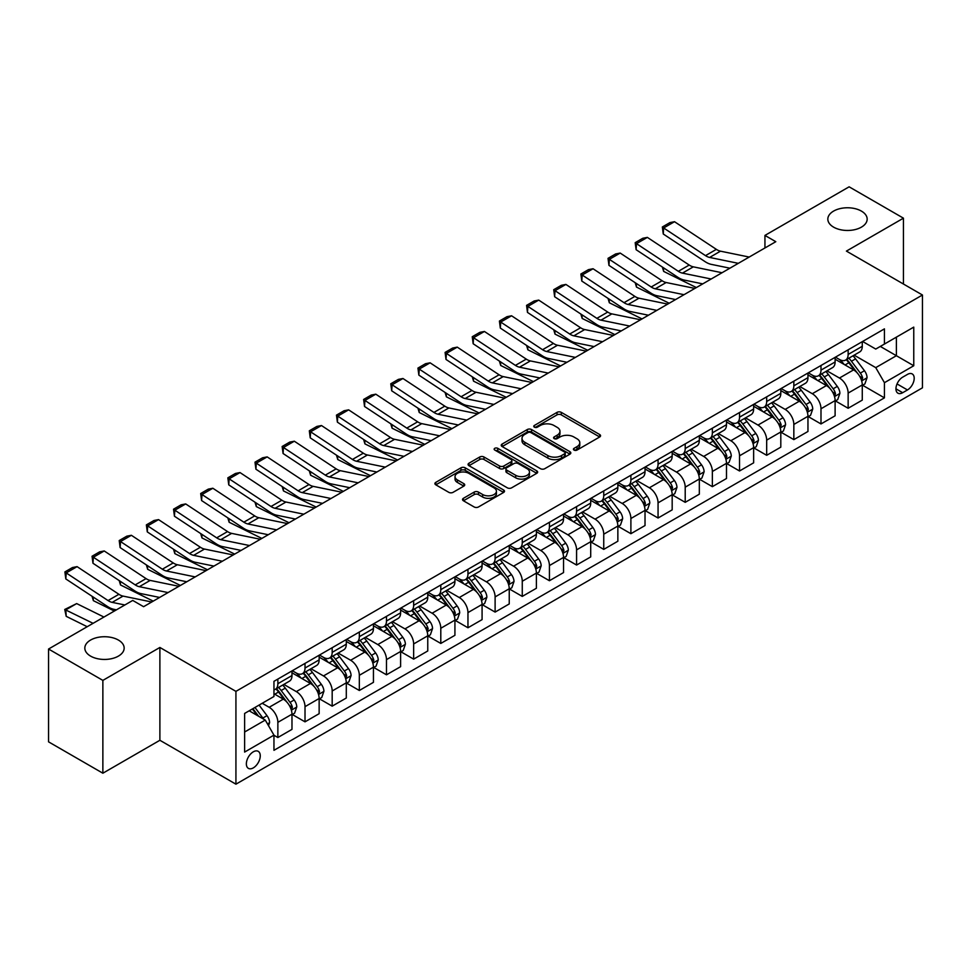 <?xml version="1.0" encoding="UTF-8"?>
<svg xmlns="http://www.w3.org/2000/svg" width="971" height="971" viewBox="0 0 971 971"><rect width="100%" height="100%" fill="white"/><g stroke="black" fill="none" stroke-linecap="round" stroke-linejoin="round"><path stroke-width="1.46" d="M574.043 450.071A2.112 1.214 0 0 0 577.029 450.071L599.677 436.986A3.01 1.736 0 0 0 600.564 435.761A3.01 1.736 0 0 0 599.677 434.523L561.299 412.372A3.01 1.736 0 0 0 557.026 412.372L534.378 425.444A2.112 1.214 0 0 0 533.759 426.305A2.112 1.214 0 0 0 534.378 427.167A2.112 1.214 0 0 0 537.364 427.167L540.289 425.48A9.649 5.571 0 0 1 553.943 425.48L557.136 427.325A9.649 5.571 0 0 1 559.964 431.27A9.649 5.571 0 0 1 557.136 435.202L554.21 436.901A2.112 1.214 0 0 0 553.591 437.763A2.112 1.214 0 0 0 554.21 438.625A2.112 1.214 0 0 0 557.196 438.625L560.121 436.926A9.649 5.571 0 0 1 573.776 436.926L576.968 438.771A9.649 5.571 0 0 1 579.796 442.715A9.649 5.571 0 0 1 576.968 446.66L574.043 448.347A2.112 1.214 0 0 0 573.424 449.209A2.112 1.214 0 0 0 574.043 450.071L574.043 448.347M118.401 640.059A19.663 11.349 0 0 0 96.966 637.595A19.663 11.349 0 0 0 84.829 648.082A19.663 11.349 0 0 0 90.594 656.117A19.663 11.349 0 0 0 112.017 658.581A19.663 11.349 0 0 0 124.154 648.082A19.663 11.349 0 0 0 118.401 640.059M861.398 211.095A19.663 11.349 0 0 0 839.976 208.631A19.663 11.349 0 0 0 827.838 219.118A19.663 11.349 0 0 0 833.591 227.141A19.663 11.349 0 0 0 855.026 229.605A19.663 11.349 0 0 0 867.164 219.118A19.663 11.349 0 0 0 861.398 211.095M253.31 767.879A9.831 5.68 120 0 0 259.73 759.213A9.831 5.68 120 0 0 258.225 751.336A9.831 5.68 120 0 0 253.31 751.821A9.831 5.68 120 0 0 246.889 760.487A9.831 5.68 120 0 0 248.394 768.364A9.831 5.68 120 0 0 253.31 767.879M463.41 498.305A3.01 1.736 0 0 0 462.536 499.531A3.01 1.736 0 0 0 463.41 500.769L474.188 506.983A3.01 1.736 0 0 0 478.448 506.983L503.609 492.455A3.01 1.736 0 0 0 504.495 491.217A3.01 1.736 0 0 0 503.609 489.991L465.23 467.828A3.01 1.736 0 0 0 460.958 467.828L435.797 482.356A3.01 1.736 0 0 0 434.911 483.594A3.01 1.736 0 0 0 435.797 484.82L448.808 492.333A3.01 1.736 0 0 0 453.069 492.333L463.847 486.119A3.01 1.736 0 0 0 464.721 484.881A3.01 1.736 0 0 0 463.847 483.655L457.39 479.929A8.071 4.661 0 0 1 455.023 476.627A8.071 4.661 0 0 1 460.011 472.331A8.071 4.661 0 0 1 468.799 473.338L494.069 487.928A8.071 4.661 0 0 1 496.436 491.217A8.071 4.661 0 0 1 491.447 495.526A8.071 4.661 0 0 1 482.66 494.518L478.448 492.079A3.01 1.736 0 0 0 474.188 492.079L463.41 498.305L463.41 500.769M159.887 647.463L102.865 680.392L48.55 649.029L48.55 741.844L102.865 773.207L159.887 740.278L235.929 784.18L235.929 691.364L159.887 647.463L159.887 740.278M903.443 284.03L903.443 218.172L846.409 251.101L922.45 295.002L235.929 691.364M903.443 218.172L849.127 186.82L764.942 235.419L764.942 247.969M48.55 649.029L132.736 600.43L143.599 606.693L775.805 241.694L764.942 235.419M540.507 468.69A3.01 1.736 0 0 0 544.767 468.69L569.928 454.161A3.01 1.736 0 0 0 570.814 452.935A3.01 1.736 0 0 0 569.928 451.697L531.55 429.546A3.01 1.736 0 0 0 527.277 429.546L502.116 444.063A3.01 1.736 0 0 0 501.23 445.301A3.01 1.736 0 0 0 502.116 446.526L540.507 468.69M495.611 450.532A2.112 1.214 0 0 1 497.747 450.823L497.747 448.311L536.769 470.85A3.01 1.736 0 0 1 537.655 472.076A3.01 1.736 0 0 1 536.769 473.314L511.608 487.843A3.01 1.736 0 0 1 507.348 487.843L468.957 465.679L468.957 463.216A3.01 1.736 0 0 0 468.071 464.441A3.01 1.736 0 0 0 468.957 465.679M468.957 463.216L479.723 457.001A3.01 1.736 0 0 1 483.995 457.001L499.555 465.983A3.01 1.736 0 0 0 503.828 465.983L510.964 461.856A3.01 1.736 0 0 0 511.851 460.63A3.01 1.736 0 0 0 510.964 459.392L494.761 450.034A2.112 1.214 0 0 1 494.142 449.172A2.112 1.214 0 0 1 495.453 448.056A2.112 1.214 0 0 1 497.747 448.311M907.46 374.405L902.678 377.161A9.528 5.498 120 0 0 896.464 385.548A9.528 5.498 120 0 0 897.92 393.182A9.528 5.498 120 0 0 902.678 392.709L907.46 389.954A9.528 5.498 120 0 0 913.687 381.567A9.528 5.498 120 0 0 912.218 373.932A9.528 5.498 120 0 0 907.46 374.405M235.929 784.18L922.45 387.817L922.45 295.002M862.6 341.476L875.745 349.062L884.435 344.05L884.435 328.866L273.956 681.326L273.956 696.498L244.619 713.442L244.619 752.076L273.956 735.132L273.956 750.316L884.435 397.855L884.435 382.683L875.745 367.633L854.14 355.155M884.435 344.05L913.76 327.118L913.76 365.751L884.435 382.683M102.865 680.392L102.865 773.207M880.309 346.429L896.379 355.714L896.379 337.143L913.76 327.118M875.745 367.633L896.379 355.714L913.76 365.751M244.619 732L265.265 720.081L249.183 710.808M273.956 735.265L277.864 737.523L277.864 722.339A12.295 7.1 -120 0 0 269.173 707.289L262.219 703.283M277.864 737.523L291.98 729.367L291.98 714.195A12.295 7.1 -120 0 0 283.289 699.144L273.956 693.743M292.307 714.498L305.015 721.841L305.015 706.67A12.295 7.1 -120 0 0 296.325 691.607L283.848 684.409M305.015 721.841L319.143 713.685L319.143 698.513A12.295 7.1 -120 0 0 310.453 683.463L291.98 672.794M319.459 698.829L332.179 706.16L332.179 690.988A12.295 7.1 -120 0 0 323.489 675.937L311.011 668.728M332.179 706.16L346.295 698.015L346.295 682.831A12.295 7.1 -120 0 0 337.605 667.781L319.143 657.124M346.623 683.147L359.331 690.49L359.331 675.306A12.295 7.1 -120 0 0 350.64 660.256L338.163 653.046M359.331 690.49L373.447 682.334L373.447 667.15A12.295 7.1 -120 0 0 364.756 652.099L346.295 641.443M373.774 667.465L386.482 674.809L386.482 659.625A12.295 7.1 -120 0 0 377.792 644.574L365.314 637.377M386.482 674.809L400.61 666.652L400.61 651.48A12.295 7.1 -120 0 0 391.92 636.418L373.447 625.761M400.938 651.784L413.646 659.127L413.646 643.955A12.295 7.1 -120 0 0 404.956 628.892L392.478 621.695M413.646 659.127L427.762 650.971L427.762 635.799A12.295 7.1 -120 0 0 419.071 620.748L400.61 610.079M428.09 636.114L440.798 643.445L440.798 628.273A12.295 7.1 -120 0 0 432.107 613.223L419.63 606.013M440.798 643.445L454.926 635.301L454.926 620.117A12.295 7.1 -120 0 0 446.235 605.067L427.762 594.41M455.253 620.433L467.961 627.764L467.961 612.592A12.295 7.1 -120 0 0 459.271 597.541L446.794 590.332M467.961 627.764L482.077 619.619L482.077 604.435A12.295 7.1 -120 0 0 473.387 589.385L454.926 578.728M482.405 604.751L495.113 612.094L495.113 596.91A12.295 7.1 -120 0 0 486.422 581.86L473.945 574.662M495.113 612.094L509.241 603.938L509.241 588.766A12.295 7.1 -120 0 0 500.55 573.703L482.077 563.046M509.557 589.069L522.264 596.412L522.264 581.241A12.295 7.1 -120 0 0 513.574 566.178L501.097 558.98M522.264 596.412L536.393 588.256L536.393 573.084A12.295 7.1 -120 0 0 527.702 558.034L509.241 547.365M536.72 573.4L549.428 580.731L549.428 565.559A12.295 7.1 -120 0 0 540.738 550.508L528.26 543.299M549.428 580.731L563.544 572.574L563.544 557.403A12.295 7.1 -120 0 0 554.854 542.352L536.393 531.695M563.872 557.718L576.58 565.049L576.58 549.877A12.295 7.1 -120 0 0 567.889 534.827L555.412 527.617M576.58 565.049L590.708 556.905L590.708 541.721A12.295 7.1 -120 0 0 582.017 526.67L563.544 516.014M591.036 542.036L603.744 549.38L603.744 534.196A12.295 7.1 -120 0 0 595.053 519.145L582.576 511.948M603.744 549.38L617.859 541.223L617.859 526.051A12.295 7.1 -120 0 0 609.169 510.989L590.708 500.332M618.187 526.355L630.895 533.698L630.895 518.514A12.295 7.1 -120 0 0 622.205 503.464L609.727 496.266M630.895 533.698L645.023 525.542L645.023 510.37A12.295 7.1 -120 0 0 636.333 495.319L617.859 484.65M645.339 510.685L658.059 518.016L658.059 502.844A12.295 7.1 -120 0 0 649.368 487.794L636.891 480.584M658.059 518.016L672.175 509.86L672.175 494.688A12.295 7.1 -120 0 0 663.484 479.638L645.023 468.969M672.502 495.004L685.21 502.335L685.21 487.163A12.295 7.1 -120 0 0 676.52 472.112L664.043 464.903M685.21 502.335L699.326 494.19L699.326 479.006A12.295 7.1 -120 0 0 690.636 463.956L672.175 453.299M699.654 479.322L712.362 486.665L712.362 471.481A12.295 7.1 -120 0 0 703.672 456.431L691.194 449.233M712.362 486.665L726.49 478.509L726.49 463.325A12.295 7.1 -120 0 0 717.8 448.274L699.326 437.618M726.818 463.64L739.526 470.984L739.526 455.8A12.295 7.1 -120 0 0 730.835 440.749L718.358 433.552M739.526 470.984L753.642 462.827L753.642 447.655A12.295 7.1 -120 0 0 744.951 432.605L726.49 421.936M753.969 447.971L766.677 455.302L766.677 440.13A12.295 7.1 -120 0 0 757.987 425.08L745.51 417.87M766.677 455.302L780.805 447.146L780.805 431.974A12.295 7.1 -120 0 0 772.115 416.923L753.642 406.254M781.121 432.289L793.841 439.62L793.841 424.448A12.295 7.1 -120 0 0 785.151 409.398L772.673 402.188M793.841 439.62L807.957 431.476L807.957 416.292A12.295 7.1 -120 0 0 799.267 401.241L780.805 390.585M808.285 416.608L820.993 423.951L820.993 408.767A12.295 7.1 -120 0 0 812.302 393.716L799.825 386.519M820.993 423.951L835.109 415.794L835.109 400.61A12.295 7.1 -120 0 0 826.43 385.56L807.957 374.903M835.436 400.926L848.144 408.269L848.144 393.085A12.295 7.1 -120 0 0 839.454 378.035L826.976 370.837M848.144 408.269L862.272 400.113L862.272 384.941A12.295 7.1 -120 0 0 853.582 369.89L835.109 359.221M835.436 357.158L839.454 359.476A12.295 7.1 -120 0 0 845.607 360.083A12.295 7.1 -120 0 0 848.144 354.451L848.144 349.815M808.285 372.828L812.302 375.158A12.295 7.1 -120 0 0 818.444 375.765A12.295 7.1 -120 0 0 820.993 370.133L820.993 365.497M781.121 388.509L785.151 390.828A12.295 7.1 -120 0 0 791.292 391.434A12.295 7.1 -120 0 0 793.841 385.815L793.841 381.178M753.969 404.191L757.987 406.509A12.295 7.1 -120 0 0 764.128 407.116A12.295 7.1 -120 0 0 766.677 401.496L766.677 396.848M726.818 419.873L730.835 422.191A12.295 7.1 -120 0 0 736.977 422.798A12.295 7.1 -120 0 0 739.526 417.166L739.526 412.529M699.654 435.542L703.672 437.872A12.295 7.1 -120 0 0 709.825 438.479A12.295 7.1 -120 0 0 712.362 432.848L712.362 428.211M672.502 451.224L676.52 453.542A12.295 7.1 -120 0 0 682.662 454.161A12.295 7.1 -120 0 0 685.21 448.529L685.21 443.893M645.339 466.905L649.368 469.224A12.295 7.1 -120 0 0 655.51 469.83A12.295 7.1 -120 0 0 658.059 464.211L658.059 459.562M618.187 482.587L622.205 484.905A12.295 7.1 -120 0 0 628.346 485.512A12.295 7.1 -120 0 0 630.895 479.892L630.895 475.244M591.036 498.257L595.053 500.587A12.295 7.1 -120 0 0 601.195 501.194A12.295 7.1 -120 0 0 603.744 495.562L603.744 490.925M563.872 513.938L567.889 516.256A12.295 7.1 -120 0 0 574.043 516.875A12.295 7.1 -120 0 0 576.58 511.244L576.58 506.607M536.72 529.62L540.738 531.938A12.295 7.1 -120 0 0 546.879 532.545A12.295 7.1 -120 0 0 549.428 526.925L549.428 522.277M509.557 545.301L513.574 547.62A12.295 7.1 -120 0 0 519.728 548.227A12.295 7.1 -120 0 0 522.264 542.607L522.264 537.958M482.405 560.983L486.422 563.301A12.295 7.1 -120 0 0 492.564 563.908A12.295 7.1 -120 0 0 495.113 558.276L495.113 553.64M455.241 576.653L459.271 578.971A12.295 7.1 -120 0 0 465.412 579.59A12.295 7.1 -120 0 0 467.961 573.958L467.961 569.322M428.09 592.334L432.107 594.653A12.295 7.1 -120 0 0 438.261 595.259A12.295 7.1 -120 0 0 440.798 589.64L440.798 584.991M400.938 608.016L404.956 610.334A12.295 7.1 -120 0 0 411.097 610.941A12.295 7.1 -120 0 0 413.646 605.321L413.646 600.673M373.774 623.698L377.792 626.016A12.295 7.1 -120 0 0 383.946 626.623A12.295 7.1 -120 0 0 386.482 620.991L386.482 616.354M346.623 639.367L350.64 641.685A12.295 7.1 -120 0 0 356.782 642.304A12.295 7.1 -120 0 0 359.331 636.673L359.331 632.036M319.459 655.049L323.489 657.367A12.295 7.1 -120 0 0 329.63 657.974A12.295 7.1 -120 0 0 332.179 652.354L332.179 647.718M292.307 670.73L296.325 673.049A12.295 7.1 -120 0 0 302.466 673.656A12.295 7.1 -120 0 0 305.015 668.036L305.015 663.387M862.6 385.256L884.435 397.855M845.607 360.083L859.723 351.927A12.295 7.1 -120 0 0 862.272 346.307L862.272 341.658M818.444 375.765L832.572 367.608A12.295 7.1 -120 0 0 835.109 361.977L835.109 357.34M791.292 391.434L805.408 383.29A12.295 7.1 -120 0 0 807.957 377.658L807.957 373.022M764.128 407.116L778.257 398.972A12.295 7.1 -120 0 0 780.805 393.34L780.805 388.703M736.977 422.798L751.105 414.641A12.295 7.1 -120 0 0 753.642 409.022L753.642 404.373M709.825 438.479L723.941 430.323A12.295 7.1 -120 0 0 726.49 424.703L726.49 420.055M682.662 454.161L696.79 446.005A12.295 7.1 -120 0 0 699.326 440.373L699.326 435.736M655.51 469.83L669.626 461.686A12.295 7.1 -120 0 0 672.175 456.054L672.175 451.418M628.346 485.512L642.474 477.356A12.295 7.1 -120 0 0 645.023 471.736L645.023 467.087M601.195 501.194L615.311 493.037A12.295 7.1 -120 0 0 617.859 487.418L617.859 482.769M574.043 516.875L588.159 508.719A12.295 7.1 -120 0 0 590.708 503.087L590.708 498.451M546.879 532.545L561.007 524.401A12.295 7.1 -120 0 0 563.544 518.769L563.544 514.132M519.728 548.227L533.844 540.07A12.295 7.1 -120 0 0 536.393 534.451L536.393 529.802M492.564 563.908L506.692 555.752A12.295 7.1 -120 0 0 509.241 550.132L509.241 545.484M465.412 579.59L479.528 571.434A12.295 7.1 -120 0 0 482.077 565.802L482.077 561.165M438.261 595.259L452.377 587.115A12.295 7.1 -120 0 0 454.926 581.483L454.926 576.847M411.097 610.941L425.225 602.785A12.295 7.1 -120 0 0 427.762 597.165L427.762 592.528M383.946 626.623L398.061 618.466A12.295 7.1 -120 0 0 400.61 612.847L400.61 608.198M356.782 642.304L370.91 634.148A12.295 7.1 -120 0 0 373.447 628.516L373.447 623.88M329.63 657.974L343.746 649.83A12.295 7.1 -120 0 0 346.295 644.198L346.295 639.561M302.466 673.656L316.595 665.499A12.295 7.1 -120 0 0 319.143 659.879L319.143 655.243M273.956 689.835A12.295 7.1 -120 0 0 275.315 689.337L289.431 681.181A12.295 7.1 -120 0 0 291.98 675.561L291.98 670.912M275.315 689.337A12.295 7.1 -120 0 0 277.864 683.705L277.864 679.069M265.265 720.081L273.956 735.132M574.881 450.374L576.968 449.16A9.649 5.571 0 0 0 579.796 445.228L579.796 442.715M559.964 431.27L559.964 433.77A9.649 5.571 0 0 1 557.136 437.715L555.048 438.916M599.677 434.523L599.677 436.986L561.299 414.872A3.01 1.736 0 0 0 557.026 414.872L535.215 427.471M569.928 451.697L569.928 454.161L531.55 432.046A3.01 1.736 0 0 0 527.277 432.046L502.165 446.551M564.6 453.797A2.112 1.214 0 0 0 565.219 452.935A2.112 1.214 0 0 0 564.6 452.073L530.906 432.617A2.112 1.214 0 0 0 527.921 432.617L524.826 434.401A9.649 5.571 0 0 0 522.01 438.346A9.649 5.571 0 0 0 524.826 442.278L547.862 455.581A9.649 5.571 0 0 0 561.505 455.581L564.6 453.797L564.6 456.309A2.112 1.214 0 0 0 565.219 455.448L565.219 452.935M522.01 438.346L522.01 440.846A9.649 5.571 0 0 0 524.826 444.791L524.826 442.278M564.6 456.309L561.505 458.094A9.649 5.571 0 0 1 547.862 458.094L524.826 444.791M469.005 465.704L479.723 459.501L479.723 457.001M511.851 460.63L511.851 463.131A3.01 1.736 0 0 1 510.964 464.369L503.828 468.495A3.01 1.736 0 0 1 499.555 468.495L483.995 459.501A3.01 1.736 0 0 0 479.723 459.501M497.747 450.823L536.732 473.326M515.71 475.305A8.071 4.661 0 0 0 524.51 476.324A8.071 4.661 0 0 0 529.486 472.015A8.071 4.661 0 0 0 527.119 468.726L518.223 463.58A3.01 1.736 0 0 0 513.95 463.58L506.813 467.706A3.01 1.736 0 0 0 505.927 468.932A3.01 1.736 0 0 0 506.813 470.17L515.71 475.305L515.71 477.817A8.071 4.661 0 0 0 524.51 478.824A8.071 4.661 0 0 0 529.486 474.528L529.486 472.015M505.927 468.932L505.927 471.445A3.01 1.736 0 0 0 506.813 472.683L506.813 470.17M515.71 477.817L506.813 472.683M496.436 491.217L496.436 493.729A8.071 4.661 0 0 1 491.447 498.038A8.071 4.661 0 0 1 482.66 497.031L478.448 494.591A3.01 1.736 0 0 0 474.188 494.591L463.458 500.793M455.023 476.627L455.023 479.14A8.071 4.661 0 0 0 457.39 482.429L457.39 479.929M463.798 486.131L457.39 482.429M503.609 489.991L503.609 492.455L465.23 470.34A3.01 1.736 0 0 0 460.958 470.34L435.833 484.845M862.272 385.438L864.882 383.933L867.054 377.658A8.144 4.697 -120 0 0 864.457 370.728L855.572 358.882A23.498 13.57 -120 0 0 853.011 355.811M844.187 364.453A23.498 13.57 -120 0 0 839.369 359.428M700.807 283.471L702.227 284.175M663.436 267.741L663.654 271.407L662.343 267.025M696.365 287.562L663.654 271.407M861.532 380.45L862.649 378.01A8.144 4.697 -120 0 0 860.318 373.107L851.446 361.261A23.498 13.57 -120 0 0 848.885 358.19M846.7 359.452A19.505 11.264 60 0 1 849.892 363.093L857.405 373.119M846.275 359.695A23.498 13.57 60 0 1 848.836 362.766L854.747 370.643M738.336 263.335L709.619 257.436A15.366 8.873 60 0 1 705.504 255.64L663.654 227.979L663.266 234.011L705.104 261.66A23.049 13.303 -120 0 0 711.282 264.367L729.913 268.19M749.199 257.06L720.482 251.173A15.366 8.873 60 0 1 716.367 249.365L674.517 221.704L663.654 227.979L662.343 226.983L669.954 222.59L674.517 221.704M663.266 234.011L662.343 226.983M835.109 401.12L837.718 399.615L839.891 393.34A8.144 4.697 -120 0 0 837.293 386.409L828.421 374.563A23.498 13.57 -120 0 0 825.848 371.48M817.024 380.134A23.498 13.57 -120 0 0 812.217 375.097M673.656 299.153L675.076 299.857M636.272 283.423L636.49 287.088L635.18 282.707M669.201 303.243L636.49 287.088M834.368 396.132L835.497 393.692A8.144 4.697 -120 0 0 833.167 388.788L824.294 376.942A23.498 13.57 -120 0 0 821.721 373.871M819.536 375.134A19.505 11.264 60 0 1 822.74 378.775L830.254 388.801M819.123 375.376A23.498 13.57 60 0 1 821.684 378.447L827.583 386.324M807.957 416.802L810.567 415.297L812.739 409.022A8.144 4.697 -120 0 0 810.142 402.091L801.257 390.233A23.498 13.57 -120 0 0 798.696 387.162M789.872 395.816A23.498 13.57 -120 0 0 785.053 390.779M646.492 314.822L647.912 315.526M609.12 299.104L609.339 302.77L608.028 298.388M642.049 318.925L609.339 302.77M807.217 411.813L808.345 409.361A8.144 4.697 -120 0 0 806.015 404.47L797.13 392.624A23.498 13.57 -120 0 0 794.569 389.553M792.385 390.815A19.505 11.264 60 0 1 795.589 394.457L803.102 404.482M791.96 391.058A23.498 13.57 60 0 1 794.521 394.129L800.432 402.006M780.805 432.471L783.403 430.966L785.575 424.703A8.144 4.697 -120 0 0 782.978 417.761L774.105 405.914A23.498 13.57 -120 0 0 771.544 402.844M762.708 411.498A23.498 13.57 -120 0 0 757.902 406.461M619.34 330.504L620.76 331.208M581.957 314.786L582.187 318.452L580.864 314.058M614.886 334.594L582.187 318.452M780.065 427.483L781.182 425.043A8.144 4.697 -120 0 0 778.851 420.152L769.979 408.293A23.498 13.57 -120 0 0 767.418 405.223M765.221 406.485A19.505 11.264 60 0 1 768.425 410.126L775.938 420.164M764.808 406.728A23.498 13.57 60 0 1 767.369 409.798L773.268 417.676M711.173 279.005L682.455 273.118A15.366 8.873 60 0 1 678.341 271.31L636.49 243.66L636.102 249.693L677.952 277.342A23.049 13.303 -120 0 0 684.13 280.049L702.749 283.872M722.036 272.742L693.318 266.843A15.366 8.873 60 0 1 689.204 265.047L647.354 237.385L636.49 243.66L635.192 242.665L642.79 238.271L647.354 237.385M636.102 249.693L635.192 242.665M684.021 294.686L655.304 288.8A15.366 8.873 60 0 1 651.189 286.991L609.339 259.342L608.951 265.362L650.801 293.024A23.049 13.303 -120 0 0 656.966 295.73L675.598 299.554M694.884 288.411L666.167 282.525A15.366 8.873 60 0 1 662.052 280.716L620.202 253.067L609.339 259.342L608.028 258.347L615.638 253.953L620.202 253.067M608.951 265.362L608.028 258.347M656.857 310.368L628.152 304.481A15.366 8.873 60 0 1 624.025 302.673L582.187 275.011L581.787 281.044L623.637 308.705A23.049 13.303 -120 0 0 629.815 311.412L648.446 315.223M667.72 304.093L639.003 298.206A15.366 8.873 60 0 1 634.888 296.398L593.05 268.749L582.187 275.011L580.876 274.016L588.475 269.635L593.05 268.749M581.787 281.044L580.876 274.016M753.642 448.153L756.251 446.648L758.424 440.373A8.144 4.697 -120 0 0 755.826 433.442L746.954 421.596A23.498 13.57 -120 0 0 744.381 418.525M735.557 427.179A23.498 13.57 -120 0 0 730.738 422.142M592.176 346.186L593.609 346.89M554.805 330.456L555.024 334.121L553.713 329.739M587.734 350.276L555.024 334.121M752.901 443.164L754.03 440.725A8.144 4.697 -120 0 0 751.7 435.821L742.815 423.975A23.498 13.57 -120 0 0 740.254 420.904M738.069 422.167A19.505 11.264 60 0 1 741.274 425.808L748.787 435.833M737.644 422.409A23.498 13.57 60 0 1 740.218 425.48L746.116 433.357M629.706 326.05L600.988 320.151A15.366 8.873 60 0 1 596.874 318.354L555.024 290.693L554.635 296.725L596.485 324.375A23.049 13.303 -120 0 0 602.651 327.081L621.282 330.905M640.569 319.775L611.851 313.888A15.366 8.873 60 0 1 607.737 312.079L565.887 284.418L555.024 290.693L553.725 289.698L561.323 285.316L565.887 284.418M554.635 296.725L553.725 289.698M726.49 463.835L729.1 462.33L731.272 456.054A8.144 4.697 -120 0 0 728.663 449.124L719.79 437.278A23.498 13.57 -120 0 0 717.229 434.207M708.393 442.849A23.498 13.57 -120 0 0 703.587 437.812M565.025 361.867L566.445 362.571M527.641 346.137L527.872 349.803L526.561 345.421M560.583 365.958L527.872 349.803M725.75 458.846L726.866 456.406A8.144 4.697 -120 0 0 724.536 451.503L715.663 439.657A23.498 13.57 -120 0 0 713.102 436.586M710.918 437.848A19.505 11.264 60 0 1 714.11 441.489L721.623 451.515M710.493 438.091A23.498 13.57 60 0 1 713.054 441.162L718.953 449.039M699.326 479.516L701.936 478.011L704.109 471.736A8.144 4.697 -120 0 0 701.511 464.806L692.639 452.947A23.498 13.57 -120 0 0 690.065 449.876M681.241 458.53A23.498 13.57 -120 0 0 676.435 453.493M537.873 377.549L539.293 378.241M500.49 361.819L500.708 365.484L499.397 361.103M533.419 381.639L500.708 365.484M698.586 474.528L699.715 472.076A8.144 4.697 -120 0 0 697.384 467.185L688.512 455.338A23.498 13.57 -120 0 0 685.939 452.268M683.754 453.53A19.505 11.264 60 0 1 686.958 457.171L694.471 467.197M683.341 453.773A23.498 13.57 60 0 1 685.902 456.843L691.801 464.721M672.175 495.186L674.784 493.681L676.957 487.418A8.144 4.697 -120 0 0 674.36 480.475L665.475 468.629A23.498 13.57 -120 0 0 662.914 465.558M654.09 474.212A23.498 13.57 -120 0 0 649.271 469.175M510.71 393.219L512.13 393.923M473.338 377.501L473.557 381.166L472.246 376.772M506.267 397.309L473.557 381.166M671.434 490.197L672.563 487.758A8.144 4.697 -120 0 0 670.233 482.866L661.348 471.008A23.498 13.57 -120 0 0 658.787 467.937M656.602 469.199A19.505 11.264 60 0 1 659.807 472.841L667.308 482.878M656.178 469.442A23.498 13.57 60 0 1 658.739 472.513L664.65 480.39M645.023 510.867L647.621 509.362L649.793 503.087A8.144 4.697 -120 0 0 647.196 496.157L638.323 484.311A23.498 13.57 -120 0 0 635.762 481.24M626.926 489.894A23.498 13.57 -120 0 0 622.12 484.857M483.558 408.9L484.978 409.604M446.175 393.17L446.393 396.836L445.082 392.454M479.104 412.991L446.393 396.836M644.271 505.879L645.399 503.439A8.144 4.697 -120 0 0 643.069 498.536L634.197 486.689A23.498 13.57 -120 0 0 631.623 483.619M629.439 484.881A19.505 11.264 60 0 1 632.643 488.522L640.156 498.548M629.026 485.124A23.498 13.57 60 0 1 631.587 488.195L637.486 496.072M617.859 526.549L620.469 525.044L622.642 518.769A8.144 4.697 -120 0 0 620.044 511.838L611.16 499.992A23.498 13.57 -120 0 0 608.599 496.921M599.775 505.563A23.498 13.57 -120 0 0 594.956 500.526M456.394 424.582L457.827 425.286M419.023 408.852L419.241 412.517L417.931 408.136M451.952 428.672L419.241 412.517M617.119 521.561L618.248 519.121A8.144 4.697 -120 0 0 615.917 514.217L607.033 502.371A23.498 13.57 -120 0 0 604.472 499.3M602.287 500.563A19.505 11.264 60 0 1 605.491 504.204L613.004 514.229M601.862 500.805A23.498 13.57 60 0 1 604.435 503.876L610.334 511.753M602.554 341.719L573.837 335.832A15.366 8.873 60 0 1 569.722 334.024L527.872 306.375L527.471 312.407L569.322 340.056A23.049 13.303 -120 0 0 575.5 342.763L594.131 346.586M613.417 335.456L584.7 329.557A15.366 8.873 60 0 1 580.585 327.761L538.735 300.1L527.872 306.375L526.561 305.38L534.171 300.986L538.735 300.1M527.471 312.407L526.561 305.38M575.39 357.401L546.673 351.514A15.366 8.873 60 0 1 542.558 349.706L500.708 322.056L500.32 328.077L542.17 355.738A23.049 13.303 -120 0 0 548.348 358.445L566.967 362.268M586.253 351.126L557.536 345.239A15.366 8.873 60 0 1 553.421 343.431L511.571 315.781L500.708 322.056L499.41 321.061L507.008 316.667L511.571 315.781M500.32 328.077L499.41 321.061M548.239 373.082L519.521 367.196A15.366 8.873 60 0 1 515.407 365.387L473.557 337.726L473.168 343.758L515.006 371.42A23.049 13.303 -120 0 0 521.184 374.126L539.815 377.937M559.102 366.807L530.384 360.921A15.366 8.873 60 0 1 526.27 359.112L484.42 331.463L473.557 337.726L472.246 336.731L479.856 332.349L484.42 331.463M473.168 343.758L472.246 336.731M521.075 388.764L492.358 382.865A15.366 8.873 60 0 1 488.243 381.069L446.393 353.408L446.005 359.44L487.855 387.089A23.049 13.303 -120 0 0 494.033 389.796L512.664 393.619M531.938 382.489L503.221 376.602A15.366 8.873 60 0 1 499.106 374.794L457.256 347.133L446.393 353.408L445.094 352.412L452.692 348.031L457.256 347.133M446.005 359.44L445.094 352.412M493.923 404.434L465.206 398.547A15.366 8.873 60 0 1 461.091 396.738L419.241 369.089L418.853 375.122L460.703 402.771A23.049 13.303 -120 0 0 466.869 405.477L485.5 409.301M504.786 398.171L476.069 392.272A15.366 8.873 60 0 1 471.955 390.476L430.104 362.814L419.241 369.089L417.943 368.094L425.541 363.7L430.104 362.814M418.853 375.122L417.943 368.094M590.708 542.231L593.317 540.726L595.478 534.451A8.144 4.697 -120 0 0 592.88 527.52L584.008 515.662A23.498 13.57 -120 0 0 581.447 512.591M572.611 521.245A23.498 13.57 -120 0 0 567.804 516.208M429.243 440.264L430.663 440.955M391.859 424.533L392.09 428.199L390.779 423.817M424.788 444.354L392.09 428.199M589.967 537.242L591.084 534.79A8.144 4.697 -120 0 0 588.754 529.899L579.881 518.053A23.498 13.57 -120 0 0 577.32 514.982M575.123 516.244A19.505 11.264 60 0 1 578.328 519.886L585.841 529.911M574.711 516.487A23.498 13.57 60 0 1 577.272 519.558L583.17 527.435M466.772 420.115L438.055 414.229A15.366 8.873 60 0 1 433.928 412.42L392.09 384.771L391.689 390.791L433.539 418.452A23.049 13.303 -120 0 0 439.717 421.159L458.348 424.982M477.635 413.84L448.918 407.954A15.366 8.873 60 0 1 444.791 406.145L402.953 378.496L392.09 384.771L390.779 383.776L398.389 379.382L402.953 378.496M391.689 390.791L390.779 383.776M563.544 557.9L566.154 556.395L568.326 550.132A8.144 4.697 -120 0 0 565.729 543.19L556.856 531.343A23.498 13.57 -120 0 0 554.283 528.273M545.459 536.927A23.498 13.57 -120 0 0 540.653 531.89M402.091 455.933L403.511 456.637M364.708 440.215L364.926 443.881L363.615 439.487M397.637 460.023L364.926 443.881M562.804 552.924L563.933 550.472A8.144 4.697 -120 0 0 561.602 545.581L552.73 533.722A23.498 13.57 -120 0 0 550.156 530.652M547.972 531.914A19.505 11.264 60 0 1 551.176 535.555L558.689 545.593M547.547 532.157A23.498 13.57 60 0 1 550.12 535.227L556.019 543.117M439.608 435.797L410.891 429.91A15.366 8.873 60 0 1 406.776 428.102L364.926 400.44L364.538 406.473L406.388 434.134A23.049 13.303 -120 0 0 412.554 436.841L431.185 440.652M450.471 429.522L421.754 423.635A15.366 8.873 60 0 1 417.639 421.827L375.789 394.177L364.926 400.44L363.627 399.457L371.225 395.063L375.789 394.177M364.538 406.473L363.627 399.457M536.393 573.582L539.002 572.077L541.175 565.802A8.144 4.697 -120 0 0 538.577 558.871L529.693 547.025A23.498 13.57 -120 0 0 527.132 543.954M518.308 552.608A23.498 13.57 -120 0 0 513.489 547.571M374.927 471.615L376.347 472.319M337.556 455.897L337.774 459.55L336.464 455.168M370.485 475.705L337.774 459.55M535.652 568.593L536.769 566.154A8.144 4.697 -120 0 0 534.438 561.262L525.566 549.404A23.498 13.57 -120 0 0 523.005 546.333M520.82 547.595A19.505 11.264 60 0 1 524.012 551.237L531.525 561.262M520.395 547.838A23.498 13.57 60 0 1 522.956 550.909L528.867 558.786M412.457 451.479L383.739 445.58A15.366 8.873 60 0 1 379.625 443.783L337.774 416.122L337.386 422.154L379.224 449.804A23.049 13.303 -120 0 0 385.402 452.51L404.033 456.334M423.32 445.204L394.602 439.317A15.366 8.873 60 0 1 390.488 437.508L348.638 409.847L337.774 416.122L336.464 415.127L344.074 410.745L348.638 409.847M337.386 422.154L336.464 415.127M509.241 589.263L511.838 587.758L514.011 581.483A8.144 4.697 -120 0 0 511.414 574.553L502.541 562.707A23.498 13.57 -120 0 0 499.968 559.636M491.144 568.278A23.498 13.57 -120 0 0 486.337 563.241M347.776 487.296L349.196 488M310.392 471.566L310.611 475.232L309.3 470.85M343.321 491.387L310.611 475.232M508.488 584.275L509.617 581.835A8.144 4.697 -120 0 0 507.287 576.932L498.414 565.086A23.498 13.57 -120 0 0 495.841 562.015M493.656 563.277A19.505 11.264 60 0 1 496.861 566.918L504.374 576.944M493.244 563.52A23.498 13.57 60 0 1 495.805 566.591L501.704 574.468M385.293 467.148L356.575 461.261A15.366 8.873 60 0 1 352.461 459.453L310.611 431.804L310.222 437.836L352.072 465.485A23.049 13.303 -120 0 0 358.25 468.192L376.869 472.015M396.156 460.885L367.439 454.986A15.366 8.873 60 0 1 363.324 453.19L321.474 425.529L310.611 431.804L309.312 430.808L316.91 426.415L321.474 425.529M310.222 437.836L309.312 430.808M482.077 604.945L484.687 603.44L486.859 597.165A8.144 4.697 -120 0 0 484.262 590.234L475.377 578.376A23.498 13.57 -120 0 0 472.816 575.305M463.992 583.959A23.498 13.57 -120 0 0 459.174 578.922M320.612 502.978L322.032 503.67M283.241 487.248L283.459 490.913L282.148 486.532M316.17 507.068L283.459 490.913M481.337 599.957L482.466 597.505A8.144 4.697 -120 0 0 480.135 592.613L471.251 580.767A23.498 13.57 -120 0 0 468.69 577.696M466.505 578.959A19.505 11.264 60 0 1 469.709 582.6L477.222 592.626M466.08 579.202A23.498 13.57 60 0 1 468.641 582.272L474.552 590.15M358.141 482.83L329.424 476.943A15.366 8.873 60 0 1 325.309 475.135L283.459 447.485L283.071 453.506L324.921 481.167A23.049 13.303 -120 0 0 331.087 483.874L349.718 487.697M369.004 476.555L340.287 470.668A15.366 8.873 60 0 1 336.172 468.859L294.322 441.21L283.459 447.485L282.148 446.49L289.759 442.096L294.322 441.21M283.071 453.506L282.148 446.49M454.926 620.615L457.523 619.11L459.696 612.847A8.144 4.697 -120 0 0 457.098 605.904L448.226 594.058A23.498 13.57 -120 0 0 445.665 590.987M436.829 599.641A23.498 13.57 -120 0 0 432.022 594.604M293.46 518.648L294.881 519.351M256.077 502.929L256.308 506.595L254.997 502.201M289.006 522.738L256.308 506.595M454.185 615.638L455.302 613.187A8.144 4.697 -120 0 0 452.972 608.295L444.099 596.449A23.498 13.57 -120 0 0 441.538 593.366M439.341 594.628A19.505 11.264 60 0 1 442.545 598.27L450.059 608.307M438.928 594.871A23.498 13.57 60 0 1 441.489 597.954L447.388 605.831M330.977 498.511L302.272 492.625A15.366 8.873 60 0 1 298.146 490.816L256.308 463.155L255.907 469.187L297.757 496.849A23.049 13.303 -120 0 0 303.935 499.555L322.566 503.366M341.841 492.236L313.135 486.35A15.366 8.873 60 0 1 309.009 484.541L267.171 456.892L256.308 463.155L254.997 462.172L262.607 457.778L267.171 456.892M255.907 469.187L254.997 462.172M427.762 636.296L430.371 634.791L432.544 628.516A8.144 4.697 -120 0 0 429.947 621.586L421.074 609.739A23.498 13.57 -120 0 0 418.501 606.669M409.677 615.323A23.498 13.57 -120 0 0 404.858 610.286M266.309 534.329L267.729 535.033M228.925 518.611L229.144 522.264L227.833 517.883M261.854 538.42L229.144 522.264M427.022 631.308L428.15 628.868A8.144 4.697 -120 0 0 425.82 623.977L416.935 612.118A23.498 13.57 -120 0 0 414.374 609.048M412.19 610.31A19.505 11.264 60 0 1 415.394 613.951L422.907 623.977M411.765 610.553A23.498 13.57 60 0 1 414.338 613.623L420.237 621.501M400.61 651.978L403.22 650.473L405.393 644.198A8.144 4.697 -120 0 0 402.783 637.267L393.91 625.421A23.498 13.57 -120 0 0 391.349 622.35M382.513 630.992A23.498 13.57 -120 0 0 377.707 625.955M239.145 550.011L240.565 550.715M201.762 534.281L201.992 537.946L200.681 533.565M234.703 554.101L201.992 537.946M399.87 646.989L400.987 644.55A8.144 4.697 -120 0 0 398.656 639.646L389.784 627.8A23.498 13.57 -120 0 0 387.223 624.729M385.038 625.992A19.505 11.264 60 0 1 388.23 629.633L395.743 639.658M384.613 626.234A23.498 13.57 60 0 1 387.174 629.305L393.073 637.182M373.447 667.66L376.056 666.155L378.229 659.879A8.144 4.697 -120 0 0 375.631 652.949L366.759 641.091A23.498 13.57 -120 0 0 364.186 638.02M355.362 646.674A23.498 13.57 -120 0 0 350.555 641.637M211.994 565.692L213.414 566.384M174.61 549.962L174.829 553.628L173.518 549.246M207.539 569.783L174.829 553.628M372.706 662.671L373.835 660.231A8.144 4.697 -120 0 0 371.505 655.328L362.632 643.482A23.498 13.57 -120 0 0 360.059 640.411M357.874 641.673A19.505 11.264 60 0 1 361.078 645.314L368.592 655.34M357.462 641.916A23.498 13.57 60 0 1 360.023 644.987L365.921 652.864M346.295 683.329L348.905 681.824L351.077 675.561A8.144 4.697 -120 0 0 348.48 668.618L339.595 656.772A23.498 13.57 -120 0 0 337.034 653.701M328.21 662.356A23.498 13.57 -120 0 0 323.392 657.318M184.83 581.362L186.25 582.066M147.458 565.644L147.677 569.309L146.366 564.916M180.388 585.452L147.677 569.309M345.555 678.353L346.683 675.901A8.144 4.697 -120 0 0 344.353 671.01L335.468 659.163A23.498 13.57 -120 0 0 332.907 656.08M330.723 657.355A19.505 11.264 60 0 1 333.927 660.996L341.428 671.022M330.298 657.585A23.498 13.57 60 0 1 332.859 660.668L338.77 668.546M319.143 699.011L321.741 697.506L323.913 691.231A8.144 4.697 -120 0 0 321.316 684.3L312.444 672.454A23.498 13.57 -120 0 0 309.883 669.383M301.046 678.037A23.498 13.57 -120 0 0 296.24 673M157.678 597.044L159.098 597.748M120.295 581.326L120.513 584.979L119.202 580.597M153.224 601.134L120.513 584.979M318.391 694.022L319.52 691.583A8.144 4.697 -120 0 0 317.189 686.691L308.317 674.833A23.498 13.57 -120 0 0 305.744 671.762M303.559 673.024A19.505 11.264 60 0 1 306.763 676.666L314.276 686.691M303.146 673.267A23.498 13.57 60 0 1 305.707 676.338L311.606 684.215M303.826 514.193L275.109 508.294A15.366 8.873 60 0 1 270.994 506.498L229.144 478.837L228.755 484.869L270.606 512.518A23.049 13.303 -120 0 0 276.771 515.225L295.402 519.048M314.689 507.918L285.972 502.031A15.366 8.873 60 0 1 281.857 500.223L240.007 472.561L229.144 478.837L227.845 477.841L235.443 473.46L240.007 472.561M228.755 484.869L227.845 477.841M276.674 529.863L247.957 523.976A15.366 8.873 60 0 1 243.842 522.167L201.992 494.518L201.592 500.55L243.442 528.2A23.049 13.303 -120 0 0 249.62 530.906L268.251 534.73M287.537 523.6L258.82 517.701A15.366 8.873 60 0 1 254.705 515.904L212.855 488.243L201.992 494.518L200.681 493.523L208.292 489.129L212.855 488.243M201.592 500.55L200.681 493.523M249.511 545.544L220.793 539.658A15.366 8.873 60 0 1 216.679 537.849L174.829 510.2L174.44 516.22L216.29 543.881A23.049 13.303 -120 0 0 222.468 546.588L241.087 550.411M260.374 539.269L231.656 533.382A15.366 8.873 60 0 1 227.542 531.586L185.692 503.925L174.829 510.2L173.53 509.205L181.128 504.811L185.692 503.925M174.44 516.22L173.53 509.205M222.359 561.226L193.642 555.339A15.366 8.873 60 0 1 189.527 553.531L147.677 525.869L147.289 531.902L189.127 559.563A23.049 13.303 -120 0 0 195.305 562.27L213.936 566.093M233.222 554.951L204.505 549.064A15.366 8.873 60 0 1 200.39 547.256L158.54 519.606L147.677 525.869L146.366 524.886L153.976 520.492L158.54 519.606M147.289 531.902L146.366 524.886M195.195 576.908L166.478 571.009A15.366 8.873 60 0 1 162.363 569.212L120.513 541.551L120.125 547.583L161.975 575.233A23.049 13.303 -120 0 0 168.153 577.939L186.784 581.763M206.058 570.632L177.341 564.746A15.366 8.873 60 0 1 173.226 562.937L131.376 535.288L120.513 541.551L119.215 540.556L126.813 536.174L131.376 535.288M120.125 547.583L119.215 540.556M291.98 714.692L294.589 713.187L296.762 706.912A8.144 4.697 -120 0 0 294.164 699.982L285.28 688.136A23.498 13.57 -120 0 0 282.719 685.065M93.143 596.995L93.362 600.661L92.051 596.279M114.36 611.038L93.362 600.661M291.239 709.704L292.368 707.264A8.144 4.697 -120 0 0 290.038 702.361L281.153 690.515A23.498 13.57 -120 0 0 278.592 687.444M276.407 688.706A19.505 11.264 60 0 1 279.612 692.347L287.125 702.373M275.982 688.949A23.498 13.57 60 0 1 278.556 692.02L284.454 699.897M168.044 592.577L139.326 586.69A15.366 8.873 60 0 1 135.212 584.894L93.362 557.233L92.973 563.265L134.823 590.914A23.049 13.303 -120 0 0 140.989 593.621L159.62 597.444M178.907 586.314L150.189 580.415A15.366 8.873 60 0 1 146.075 578.619L104.225 550.958L93.362 557.233L92.063 556.237L99.661 551.844L104.225 550.958M92.973 563.265L92.063 556.237M268.518 725.725L269.598 722.594A8.144 4.697 -120 0 0 267.001 715.663L259.087 705.092M76.673 603.586L65.81 609.861L66.21 616.342L64.741 609.472L76.673 603.586L103.933 617.046M64.741 609.472L93.07 623.321M87.208 626.708L66.21 616.342M263.614 719.135A8.144 4.697 -120 0 0 262.874 718.042L254.96 707.471M252.921 708.648L258.614 716.246M252.351 708.976L257.181 715.421M124.858 604.969L112.175 602.372A15.366 8.873 60 0 1 108.048 600.564L66.21 572.914L65.81 578.934L107.66 606.596A23.049 13.303 -120 0 0 113.838 609.303L116.435 609.837M151.755 601.996L123.038 596.097A15.366 8.873 60 0 1 118.911 594.301L77.073 566.639L66.21 572.914L64.899 571.919L72.509 567.525L77.073 566.639M65.81 578.934L64.899 571.919M269.173 707.289L283.289 699.144M296.325 691.607L310.453 683.463M323.489 675.937L337.605 667.781M350.64 660.256L364.756 652.099M377.792 644.574L391.92 636.418M404.956 628.892L419.071 620.748M432.107 613.223L446.235 605.067M459.271 597.541L473.387 589.385M486.422 581.86L500.55 573.703M513.574 566.178L527.702 558.034M540.738 550.508L554.854 542.352M567.889 534.827L582.017 526.67M595.053 519.145L609.169 510.989M622.205 503.464L636.333 495.319M649.368 487.794L663.484 479.638M676.52 472.112L690.636 463.956M703.672 456.431L717.8 448.274M730.835 440.749L744.951 432.605M757.987 425.08L772.115 416.923M785.151 409.398L799.267 401.241M812.302 393.716L826.43 385.56M839.454 378.035L853.582 369.89M848.144 354.451L862.272 346.307M848.144 393.085L862.272 384.941M820.993 408.767L835.109 400.61M820.993 370.133L835.109 361.977M793.841 424.448L807.957 416.292M793.841 385.815L807.957 377.658M766.677 440.13L780.805 431.974M766.677 401.496L780.805 393.34M739.526 455.8L753.642 447.655M739.526 417.166L753.642 409.022M712.362 471.481L726.49 463.325M712.362 432.848L726.49 424.703M685.21 487.163L699.326 479.006M685.21 448.529L699.326 440.373M658.059 502.844L672.175 494.688M658.059 464.211L672.175 456.054M630.895 518.514L645.023 510.37M630.895 479.892L645.023 471.736M603.744 534.196L617.859 526.051M603.744 495.562L617.859 487.418M576.58 549.877L590.708 541.721M576.58 511.244L590.708 503.087M549.428 565.559L563.544 557.403M549.428 526.925L563.544 518.769M522.264 581.241L536.393 573.084M522.264 542.607L536.393 534.451M495.113 596.91L509.241 588.766M495.113 558.276L509.241 550.132M467.961 612.592L482.077 604.435M467.961 573.958L482.077 565.802M440.798 628.273L454.926 620.117M440.798 589.64L454.926 581.483M413.646 643.955L427.762 635.799M413.646 605.321L427.762 597.165M386.482 659.625L400.61 651.48M386.482 620.991L400.61 612.847M359.331 675.306L373.447 667.15M359.331 636.673L373.447 628.516M332.179 690.988L346.295 682.831M332.179 652.354L346.295 644.198M305.015 706.67L319.143 698.513M305.015 668.036L319.143 659.879M277.864 722.339L291.98 714.195M277.864 683.705L291.98 675.561M897.046 383.946L907.46 389.954M895.942 388.825L902.678 392.709M576.968 449.16L576.968 446.66M554.21 438.625L554.21 436.901M557.136 437.715L557.136 435.202M534.378 427.167L534.378 425.444M557.026 414.872L557.026 412.372M561.299 414.872L561.299 412.372M502.116 446.526L502.116 444.063M527.277 432.046L527.277 429.546M531.55 432.046L531.55 429.546M547.862 458.094L547.862 455.581M561.505 458.094L561.505 455.581M483.995 459.501L483.995 457.001M499.555 468.495L499.555 465.983M503.828 468.495L503.828 465.983M510.964 464.369L510.964 461.856M536.769 473.314L536.769 470.85M474.188 494.591L474.188 492.079M478.448 494.591L478.448 492.079M482.66 497.031L482.66 494.518M463.847 486.119L463.847 483.655M435.797 484.82L435.797 482.356M460.958 470.34L460.958 467.828M465.23 470.34L465.23 467.828M861.665 380.899L866.994 377.816M851.446 361.261L855.572 358.882M845.049 364.962L848.836 362.766M860.318 373.107L864.457 370.728M859.675 376.287L862.649 378.01M709.619 257.436L720.482 251.173M705.504 255.64L716.367 249.365M834.502 396.581L839.842 393.498M824.294 376.942L828.421 374.563M817.885 380.632L821.684 378.447M833.167 388.788L837.293 386.409M832.523 391.968L835.497 393.692M807.35 412.25L812.678 409.179M797.13 392.624L801.257 390.233M790.734 396.314L794.521 394.129M806.015 404.47L810.142 402.091M805.36 407.65L808.345 409.361M780.198 427.932L785.527 424.861M769.979 408.293L774.105 405.914M763.57 411.995L767.369 409.798M778.851 420.152L782.978 417.761M778.208 423.332L781.182 425.043M682.455 273.118L693.318 266.843M678.341 271.31L689.204 265.047M655.304 288.8L666.167 282.525M651.189 286.991L662.052 280.716M628.152 304.481L639.003 298.206M624.025 302.673L634.888 296.398M753.035 443.613L758.375 440.531M742.815 423.975L746.954 421.596M736.419 427.677L740.218 425.48M751.7 435.821L755.826 433.442M751.056 439.001L754.03 440.725M600.988 320.151L611.851 313.888M596.874 318.354L607.737 312.079M725.883 459.295L731.212 456.212M715.663 439.657L719.79 437.278M709.267 443.346L713.054 441.162M724.536 451.503L728.663 449.124M723.893 454.683L726.866 456.406M698.719 474.965L704.06 471.894M688.512 455.338L692.639 452.947M682.103 459.028L685.902 456.843M697.384 467.185L701.511 464.806M696.741 470.365L699.715 472.076M671.568 490.646L676.896 487.576M661.348 471.008L665.475 468.629M654.952 474.71L658.739 472.513M670.233 482.866L674.36 480.475M669.577 486.046L672.563 487.758M644.404 506.328L649.745 503.245M634.197 486.689L638.323 484.311M627.788 490.391L631.587 488.195M643.069 498.536L647.196 496.157M642.426 501.716L645.399 503.439M617.253 522.01L622.581 518.927M607.033 502.371L611.16 499.992M600.636 506.061L604.435 503.876M615.917 514.217L620.044 511.838M615.274 517.397L618.248 519.121M573.837 335.832L584.7 329.557M569.722 334.024L580.585 327.761M546.673 351.514L557.536 345.239M542.558 349.706L553.421 343.431M519.521 367.196L530.384 360.921M515.407 365.387L526.27 359.112M492.358 382.865L503.221 376.602M488.243 381.069L499.106 374.794M465.206 398.547L476.069 392.272M461.091 396.738L471.955 390.476M590.101 537.691L595.429 534.608M579.881 518.053L584.008 515.662M573.485 521.743L577.272 519.558M588.754 529.899L592.88 527.52M588.11 533.079L591.084 534.79M438.055 414.229L448.918 407.954M433.928 412.42L444.791 406.145M562.937 553.361L568.278 550.29M552.73 533.722L556.856 531.343M546.321 537.424L550.12 535.227M561.602 545.581L565.729 543.19M560.959 548.761L563.933 550.472M410.891 429.91L421.754 423.635M406.776 428.102L417.639 421.827M535.786 569.042L541.114 565.959M525.566 549.404L529.693 547.025M519.169 553.106L522.956 550.909M534.438 561.262L538.577 558.871M533.795 564.43L536.769 566.154M383.739 445.58L394.602 439.317M379.625 443.783L390.488 437.508M508.622 584.724L513.962 581.641M498.414 565.086L502.541 562.707M492.006 568.775L495.805 566.591M507.287 576.932L511.414 574.553M506.644 580.112L509.617 581.835M356.575 461.261L367.439 454.986M352.461 459.453L363.324 453.19M481.47 600.406L486.799 597.323M471.251 580.767L475.377 578.376M464.854 584.457L468.641 582.272M480.135 592.613L484.262 590.234M479.492 595.793L482.466 597.505M329.424 476.943L340.287 470.668M325.309 475.135L336.172 468.859M454.319 616.075L459.647 613.004M444.099 596.449L448.226 594.058M437.69 600.139L441.489 597.954M452.972 608.295L457.098 605.904M452.328 611.475L455.302 613.187M302.272 492.625L313.135 486.35M298.146 490.816L309.009 484.541M427.155 631.757L432.496 628.674M416.935 612.118L421.074 609.739M410.539 615.82L414.338 613.623M425.82 623.977L429.947 621.586M425.177 627.145L428.15 628.868M400.003 647.439L405.332 644.356M389.784 627.8L393.91 625.421M383.387 631.49L387.174 629.305M398.656 639.646L402.783 637.267M398.013 642.826L400.987 644.55M372.84 663.12L378.18 660.037M362.632 643.482L366.759 641.091M356.223 647.172L360.023 644.987M371.505 655.328L375.631 652.949M370.861 658.508L373.835 660.231M345.688 678.79L351.017 675.719M335.468 659.163L339.595 656.772M329.072 662.853L332.859 660.668M344.353 671.01L348.48 668.618M343.698 674.19L346.683 675.901M318.524 694.471L323.865 691.388M308.317 674.833L312.444 672.454M301.908 678.535L305.707 676.338M317.189 686.691L321.316 684.3M316.546 689.871L319.52 691.583M275.109 508.294L285.972 502.031M270.994 506.498L281.857 500.223M247.957 523.976L258.82 517.701M243.842 522.167L254.705 515.904M220.793 539.658L231.656 533.382M216.679 537.849L227.542 531.586M193.642 555.339L204.505 549.064M189.527 553.531L200.39 547.256M166.478 571.009L177.341 564.746M162.363 569.212L173.226 562.937M291.373 710.153L296.701 707.07M281.153 690.515L285.28 688.136M274.757 694.216L278.556 692.02M290.038 702.361L294.164 699.982M289.394 705.541L292.368 707.264M139.326 586.69L150.189 580.415M135.212 584.894L146.075 578.619M267.486 723.941L269.55 722.752M262.874 718.042L267.001 715.663M112.175 602.372L123.038 596.097M108.048 600.564L118.911 594.301"/></g></svg>
